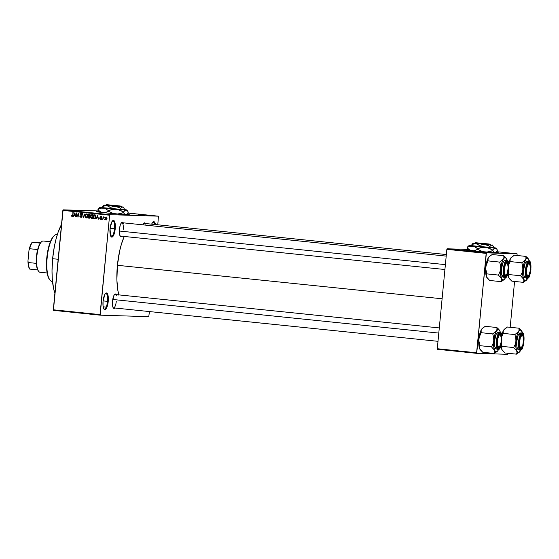 <?xml version="1.0" encoding="UTF-8"?>
<svg xmlns="http://www.w3.org/2000/svg" width="559" height="559" viewBox="0 0 559 559"><rect width="100%" height="100%" fill="white"/><g stroke="black" fill="none" stroke-linecap="round" stroke-linejoin="round"><path stroke-width="0.84" d="M110.78 236.261A7.854 2.411 95.9 0 0 114.511 228.771L115.217 228.834A8.413 2.578 -84.1 0 1 110.989 236.59A8.413 2.578 -84.1 0 1 110.046 228.673L111.863 221.741L112.918 220.526L113.924 220.553L115.028 222.887L115.322 227.199L114.714 232.034L113.4 235.758L111.828 237.128L110.521 235.667L110.046 228.673A8.413 2.578 -84.1 0 1 112.625 220.742A8.413 2.578 -84.1 0 1 115.217 228.834L114.511 228.771A7.854 2.411 -84.1 0 1 111.297 236.513A7.854 2.411 -84.1 0 1 110.78 236.261M103.792 308.841A7.854 2.411 95.9 0 0 107.524 301.357L108.229 301.42A8.413 2.578 -84.1 0 1 104.002 309.176A8.413 2.578 -84.1 0 1 103.059 301.259L104.875 294.327L105.93 293.105L106.937 293.14L108.041 295.473L108.341 298.206L108.02 303.048L106.902 307.317L105.358 309.567L103.911 309.043L103.045 305.92L103.059 301.259A8.413 2.578 -84.1 0 1 105.63 293.328A8.413 2.578 -84.1 0 1 108.229 301.42L107.524 301.357A7.854 2.411 -84.1 0 1 104.302 309.092A7.854 2.411 -84.1 0 1 103.792 308.841M128.759 214.873A16.833 0.349 5.5 0 0 126.502 214.565M126.739 214.37A16.833 0.349 -174.5 0 1 129.646 214.845A16.833 0.349 -174.5 0 1 107.719 213.07L97.294 211.861L96.253 211.588L99.146 211.707M113.135 307.681A6.736 2.061 95.9 0 0 116.3 301.238A6.736 2.061 -84.1 0 1 113.54 307.869A6.736 2.061 -84.1 0 1 113.135 307.681M114.93 308.016A7.295 2.236 -84.1 0 1 113.337 308.023A7.295 2.236 -84.1 0 1 112.52 301.161L114.099 295.152L115.461 293.971L116.586 295.236M121.841 236.212A7.295 2.236 -84.1 0 1 120.255 236.219A7.295 2.236 -84.1 0 1 119.437 229.358L120.206 225.333L121.464 222.692L122.379 222.168L123.504 223.432M103.094 300.903L107.524 301.357L103.094 300.903M110.081 228.317L114.511 228.771L110.081 228.317M120.458 236.066A6.736 2.061 -84.1 0 1 120.045 235.884M61.518 224.445A42.079 12.906 95.9 0 0 52.63 258.698L58.164 259.271L52.63 258.698A42.079 12.906 95.9 0 0 54.887 293.3M118.892 295.222L117.753 289.828L116.894 280.073L117.411 265.301L119.738 250.586L121.478 243.962L124.252 236.457A38.711 11.872 95.9 0 0 117.411 265.301L442.099 298.779L117.411 265.301A38.711 11.872 95.9 0 0 118.794 294.879M497.95 252.934A16.833 0.349 5.5 0 0 495.686 252.619M495.924 252.423A16.833 0.349 -174.5 0 1 498.831 252.906A16.833 0.349 -174.5 0 1 476.911 251.131L466.479 249.922L465.437 249.649L468.33 249.768M109.837 214.663L158.442 216.179L128.004 213.042L158.442 216.179L109.837 214.663L109.613 215.215L62.867 210.401L53.301 309.784L100.04 314.605L109.613 215.215L100.159 315.164L148.764 316.68L149.435 311.573L148.764 316.68L100.159 315.164L100.04 314.605L53.301 309.784L53.419 310.35L100.159 315.164L53.419 310.35L63.09 209.849L109.837 214.663L109.613 215.215L62.867 210.401L63.09 209.849L109.837 214.663M98.496 210.953L63.09 209.849L98.496 210.953M151.363 215.55L150.853 215.508L151.363 215.55M150.294 215.418L151.412 215.508L150.294 215.418M149.05 215.313L148.54 215.271L149.05 215.313M148.268 215.194L147.786 215.159M143.656 214.74L145.235 214.845L143.656 214.74M138.38 214.223L140.47 214.376L138.38 214.223M132.825 213.657L134.915 213.804L132.825 213.657M126.048 214.279L129.597 214.81L126.641 214.761L107.719 213.07A16.833 0.349 -174.5 0 1 96.141 211.616A16.833 0.349 -174.5 0 1 99.083 211.7M127.899 213.063L128.968 213.231L127.738 213.126M128.088 213.077L129.429 213.231L128.067 213.091M132.518 213.531L129.919 213.356L132.518 213.531M143.062 214.663L140.183 214.411L142.852 214.6M154.011 215.802L153.515 215.718M154.557 215.879L154.046 215.837L154.557 215.879M104.547 219.205L104.156 219.729L104.547 219.205M103.282 218.15L102.8 219.589L103.08 216.745L103.373 217.234L104.128 216.962L103.282 218.15L104.128 216.962L103.373 217.234L103.08 216.745L102.8 219.589L103.282 218.15M102.227 218.967L101.836 219.491L102.227 218.967M101.675 218.359L100.662 218.15L101.382 218.618L100.543 219.002L99.747 218.401L100.487 219.401L101.389 218.569L100.823 219.38L99.872 219.002L99.747 218.401L100.543 219.002L101.046 218.604L99.942 217.528L100.445 216.473L101.375 216.871L101.458 217.353L100.725 216.864L100.257 217.234L101.389 218.569L100.34 217.416L100.725 216.864L101.458 217.353L100.669 216.452M96.707 217.779L97.706 215.117L98.412 219.135L97.874 217.905L96.707 217.779L97.874 217.905L98.412 219.135L97.706 215.117L95.945 218.883L96.707 217.779L97.392 217.807L96.707 217.779M91.69 218.499L92.717 217.996L93.185 216.626L92.081 214.488L90.572 216.41L90.782 217.779L91.858 218.499L90.851 217.919L90.698 215.725L91.914 214.481L92.843 214.942L93.206 216.291L92.822 217.849L91.788 218.499M86.135 217.926L87.162 217.423L87.637 216.053L86.526 213.915L85.024 215.837L85.227 217.213L86.303 217.926L85.296 217.346L85.143 215.152L86.359 213.908L87.351 214.453L87.651 215.718L87.218 217.353L86.233 217.926M72.041 216.473L72.936 215.243L72.852 212.553L72.936 215.25L72.495 215.76L72.852 215.767L72.104 216.019L71.426 215.18L71.538 216.137L72.167 216.473L71.538 216.137L71.426 215.18L72.432 215.872L73.194 212.588L72.817 215.886L72.111 216.473M73.914 215.432L74.913 212.769L75.612 216.787L75.081 215.55L73.914 215.432L75.081 215.55L75.612 216.787L74.913 212.769L73.152 216.536L73.914 215.432L74.599 215.453L73.914 215.432M76.639 213.734L76.338 216.864L76.38 212.916L77.862 216.235L78.505 213.14L78.127 217.046L76.639 213.734L78.127 217.046L78.505 213.14L77.862 216.235L76.38 212.916L76.338 216.864L76.639 213.734L77.009 213.748L76.639 213.734M81.16 213.363L80.098 214.335L80.887 215.501L81.852 215.648L80.887 215.501L81.998 216.333L80.908 216.92L79.839 215.942L80.831 217.374L81.998 216.354L81.048 217.381L79.916 216.647L79.839 215.942L80.748 216.892L81.614 216.529L81.544 215.879L80.112 214.719L80.293 213.748L80.964 213.356L81.74 213.608L82.068 214.635L80.999 213.811L80.454 214.698L81.782 215.55L81.998 216.354L81.572 215.369L80.496 214.789L81.125 213.817L82.068 214.635L81.062 213.356M84.989 213.804L83.221 217.57L82.592 213.559L83.41 217.13L84.989 213.804L83.41 217.13L82.592 213.559L83.55 217.605L84.989 213.804M88.979 218.164L90.118 217.123L89.51 218.122L87.931 218.059L88.308 214.146L90.013 214.586L90.118 217.123L89.747 216.116L90.188 215.334L89.356 214.258L88.308 214.146L87.931 218.059L89.789 218.199M94.471 218.73L95.945 216.885L95.247 218.562L93.486 218.632L93.856 214.719L95.393 214.977L95.938 216.026L95.945 216.885L95.337 214.949L93.856 214.719L93.486 218.632L94.604 218.737M106.196 217.018L105.113 218.394L105.91 219.96L107 218.555L105.972 219.966L105.134 219.135L105.392 217.444L106.42 217.074L107.014 218.31L106.126 217.011M157.785 224.788L158.442 216.179L157.785 224.788M437.411 349.291L476.715 353.344L507.397 354.301L507.67 353.246L507.397 354.301L476.715 353.344L486.169 253.395L446.858 249.342L437.292 348.725L476.596 352.778L476.715 353.344L437.411 349.291L437.292 348.725L437.411 349.291M468.002 249.44L447.081 248.79L486.393 252.843L517.075 253.8L496.699 251.697L517.075 253.8L486.393 252.843L476.596 352.778L437.292 348.725L446.858 249.342L447.081 248.79L446.858 249.342L486.169 253.395L486.393 252.843L447.081 248.79L468.002 249.44M495.232 252.34L498.831 252.913L494.82 252.752L476.911 251.131A16.833 0.349 -174.5 0 1 465.326 249.677A16.833 0.349 -174.5 0 1 468.267 249.761M510.171 327.294L514.58 281.443L510.171 327.294M517.082 255.491L517.075 253.8L517.082 255.491M466.122 249.873L468.463 249.999A16.833 0.349 5.5 0 0 466.185 249.873M498.181 252.968L495.211 252.563M151.657 224.159L152.719 222.244L153.767 221.637L154.696 222.307L155.437 224.543A8.413 2.578 -84.1 0 0 152.956 222A8.413 2.578 -84.1 0 0 151.657 224.159M142.755 224.935L144.089 222.985L144.963 223.013L145.668 224.124M121.89 236.157L120.982 236.688L119.85 235.423L119.437 229.358A7.295 2.236 -84.1 0 1 121.666 222.482A7.295 2.236 -84.1 0 1 123.225 222.817M114.972 307.96L113.638 308.337L112.939 307.226L112.52 301.161A7.295 2.236 -84.1 0 1 114.756 294.286A7.295 2.236 -84.1 0 1 116.307 294.621M55.027 293.699L53.566 288.43L52.26 278.487L52.015 270.87L52.63 258.698L54.356 246.561L56.061 239.007L58.122 232.223L61.728 224.061M121.401 222.775A6.736 2.061 -84.1 0 1 121.834 222.678A6.736 2.061 -84.1 0 1 123.218 229.435A6.736 2.061 95.9 0 0 121.401 222.775M143.565 223.467A6.736 2.061 -84.1 0 1 143.998 223.369L446.355 254.541M114.483 294.579A6.736 2.061 -84.1 0 1 114.923 294.474L439.29 327.916M152.684 222.286A7.854 2.411 -84.1 0 1 153.236 222.147A7.854 2.411 -84.1 0 1 154.668 224.466A7.854 2.411 95.9 0 0 152.684 222.286M112.352 221.029A7.854 2.411 -84.1 0 1 112.904 220.882A7.854 2.411 -84.1 0 1 114.511 228.771A7.854 2.411 95.9 0 0 112.352 221.029M105.365 293.608A7.854 2.411 -84.1 0 1 105.917 293.468A7.854 2.411 -84.1 0 1 107.524 301.357A7.854 2.411 95.9 0 0 105.365 293.608M142.797 224.837A7.295 2.236 -84.1 0 1 143.831 223.174A7.295 2.236 -84.1 0 1 145.389 223.509M96.938 211.812L99.278 211.938A16.833 0.349 5.5 0 0 97 211.812M128.996 214.915L126.027 214.502M72.733 216.494L71.538 216.137L72.174 216.019M72.46 215.18L72.796 216.04L72.132 216.019L72.761 216.033M72.495 215.76L72.104 216.019M72.146 215.935L72.579 216.459M73.515 216.543L73.152 216.536L73.515 216.543M74.249 215.446L74.41 215.019L74.249 215.446M75.612 216.759L75.262 216.752L75.612 216.759M75.395 215.536L74.599 215.453L75.395 215.536M74.067 214.984L74.983 213.168L75.318 215.096L74.067 214.984L75.011 215.082L74.724 213.161L74.067 214.984M78.127 217.018L77.764 217.011L78.127 217.018M81.272 217.346L80.699 216.871M80.803 214.747L81.579 215.522L80.95 215.082M80.782 214.356L81.852 213.384M81.74 213.831L81.125 213.817M80.629 216.731L81.293 217.353M81.453 213.412L80.88 213.95M85.227 217.213L85.695 217.227L85.227 217.213M87.05 214.39L86.414 214.37L87.239 215.11L87.295 216.012L86.177 217.465L85.359 215.879L86.792 213.978M86.827 217.947L85.918 217.234M85.988 217.367L86.68 217.919M86.89 213.95L86.205 214.404M86.296 217.472L86.938 217.493L86.177 217.465L87.637 216.019L87.239 215.11L87.602 215.124L86.484 214.37M89.377 218.157L87.931 218.059L88.657 217.668L88.615 218.08L89.377 218.157M88.79 216.277L88.832 215.844L88.79 216.277M88.951 214.649L88.993 214.216L88.951 214.649M90.879 215.355L90.439 216.137M89.999 216.389L88.441 216.263L89.775 217.095L89.384 217.696L88.308 217.633L88.441 216.263L90.076 216.41M90.104 214.754L88.602 214.642L89.845 215.362L89.482 215.872L88.49 215.809L88.602 214.642L90.139 214.761M89.482 215.872L90.188 215.376L88.602 214.642L88.49 215.809L89.992 215.886L89.119 215.872M89.384 217.696L90.118 217.102L88.441 216.263L88.308 217.633L89.95 217.717L89.028 217.71M89.719 217.731L90.076 217.717L89.719 217.731M90.782 217.779L91.25 217.8L90.782 217.779M92.605 214.963L91.969 214.942L92.794 215.683L92.85 216.585L91.732 218.038L90.914 216.452L92.347 214.551M92.382 218.52L91.466 217.807M91.543 217.94L92.235 218.492M92.438 214.523L91.753 214.977M91.851 218.045L92.487 218.066L91.732 218.038L93.192 216.592L92.794 215.683L93.157 215.697L92.039 214.942M94.862 218.723L93.486 218.632L94.212 218.241L94.171 218.653L94.862 218.723M94.499 215.222L94.541 214.789L94.499 215.222M95.917 215.425L94.157 215.215L95.226 215.404L95.603 216.85L95.379 217.786L93.863 218.206L94.157 215.215L95.806 215.369M95.289 218.296L94.597 218.276L95.75 217.8L95.379 217.786L95.945 216.857L95.226 215.404L95.764 215.418L94.157 215.215L93.863 218.206L94.471 218.269M96.309 218.897L95.945 218.883L96.309 218.897M97.042 217.793L97.203 217.374L97.042 217.793M98.405 219.114L98.056 219.1L98.405 219.114M98.188 217.884L97.392 217.807L98.188 217.884M96.861 217.339L97.776 215.515L98.111 217.444L96.861 217.339L97.804 217.437L97.518 215.508L96.861 217.339M101.172 219.421L100.438 218.422M100.641 219.002L101.731 218.625M101.046 218.604L100.543 219.002M100.753 216.459L99.914 217.192L100.662 218.15L101.354 218.171L100.599 217.213L101.445 216.48M101.382 216.885L100.725 216.864L101.382 216.885M100.257 217.165L100.725 216.864M100.655 216.857L101.417 216.885L100.948 217.185M100.529 218.939L100.927 219.366M101.137 216.494L100.683 216.899M100.634 217.549L101.438 218.206M103.715 217.276L104.428 217.297M104.03 217.255L103.373 217.234L104.03 217.255M103.82 216.773L103.373 217.234M103.401 217.577L103.757 217.276M106.315 219.897L105.448 218.429L106.147 217.423L106.839 217.444L106.147 217.423L107 218.562L106 219.561L105.525 219.198L105.623 217.765L106.483 217.102M105.896 219.394L106.371 219.925M106.65 217.053L106.077 217.472M106.112 217.423L106.769 217.444M86.233 214.383L85.345 216.13L86.177 217.465M91.781 214.956L90.9 216.578L91.732 218.038M106.685 219.582L106 219.561L106.671 218.38L106.147 217.423M127.745 213.063L129.36 213.231L127.697 213.112M127.976 213.112L128.591 213.189M129.36 213.231L128.703 213.147M128.57 213.133L129.003 213.196M127.522 213.105L128.926 213.224L127.725 213.07M134.544 213.769L132.462 213.573M134.747 213.811L134.069 213.692M134.412 213.79L132.965 213.657M136.885 213.992L137.514 214.069M136.62 213.964L137.158 214.034M136.2 213.957L136.724 214.027M140.302 214.376L138.017 214.146M140.099 214.342L139.617 214.272M138.52 214.244L139.967 214.349M142.643 214.593L140.665 214.46L142.727 214.628M146.633 215.054L147.171 215.131M147.059 215.075L147.625 215.152M148.603 215.236L148.072 215.159M152.118 215.606L152.6 215.69M152.453 215.641L153.376 215.718M152.74 215.704L153.662 215.767M57.339 234.563L56.822 234.514A23.562 7.225 95.9 0 0 47.166 257.727L46.802 257.678A23.003 7.05 95.9 0 0 49.381 279.325L49.8 279.905A23.562 7.225 -84.1 0 1 47.166 257.727A23.562 7.225 95.9 0 0 51.987 281.394L52.511 281.443M49.709 279.738L48.116 276.81L47.012 272.247L46.467 264.33L46.802 257.678L49.22 244.996L51.777 238.742L53.93 235.926M47.166 257.727A23.562 7.225 -84.1 0 1 54.377 235.521L53.846 236.003A23.003 7.05 95.9 0 0 46.802 257.678L47.166 257.727M509.228 278.536L511.841 281.163L523.406 282.351L511.841 281.163L508.76 277.69A11.292 3.466 95.9 0 0 509.228 278.536A11.292 3.466 95.9 0 0 509.277 278.606M525.928 258.908L525.509 259.76A11.292 3.466 -84.1 0 1 527.389 258.307L525.9 256.399L526.103 258.062L525.509 259.76L521.813 262.779L510.241 261.591L510.046 259.928L510.64 258.23L514.336 255.211L525.9 256.399L525.928 258.908M527.256 276.412A6.736 2.061 95.9 0 0 528.178 275.825A6.736 2.061 -84.1 0 1 527.256 276.412A6.736 2.061 -84.1 0 1 527.214 276.412A6.736 2.061 -84.1 0 1 526.802 276.223A6.736 2.061 95.9 0 0 527.256 276.412L527.731 277.026L527.256 276.412M529.422 263.785A6.736 2.061 95.9 0 0 528.548 263.01L529.128 262.506A7.295 2.236 -84.1 0 1 530.673 269.836A7.295 2.236 -84.1 0 1 527.731 277.026L526.927 276.446L526.354 274.853L526.194 269.697L527.34 264.582L529.128 262.506L529.932 263.086L530.512 264.687L530.673 269.836L529.52 274.951L528.646 276.502L527.731 277.026A7.295 2.236 -84.1 0 1 527.004 276.558A7.295 2.236 -84.1 0 1 526.208 269.536A7.295 2.236 -84.1 0 1 528.423 262.828A7.295 2.236 -84.1 0 1 529.128 262.506L528.548 263.01A6.736 2.061 -84.1 0 1 528.59 263.016A6.736 2.061 -84.1 0 1 529.422 263.785A6.736 2.061 -84.1 0 0 528.59 263.016A6.736 2.061 -84.1 0 0 528.15 263.114A6.736 2.061 -84.1 0 1 528.548 263.01A6.736 2.061 95.9 0 0 528.15 263.114A6.736 2.061 95.9 0 1 529.219 263.443L529.639 264.016A6.17 1.894 -84.1 0 1 530.121 271.36L528.884 275.091L528.108 275.86L527.382 275.699L526.501 272.834L526.746 268.173A6.17 1.894 -84.1 0 1 529.639 264.016M525.46 262.695L527.263 262.877M525.446 277.921L527.305 278.109A8.413 2.578 -84.1 0 1 527.249 278.103A8.413 2.578 -84.1 0 1 525.537 269.564A8.413 2.578 -84.1 0 1 528.919 261.36C526.138 258.286 523.951 280.988 527.305 278.109L527.661 277.809C524.433 280.576 526.536 258.775 529.205 261.724L527.116 261.172A8.413 2.578 95.9 0 0 523.734 269.375A8.413 2.578 95.9 0 0 525.446 277.921A8.413 2.578 95.9 0 0 525.502 277.921L527.193 278.096M511.52 257.182A11.292 3.466 95.9 0 0 511.422 257.266A11.292 3.466 95.9 0 0 510.64 258.23A11.292 3.466 95.9 0 0 508.641 263.638L510.64 258.23L510.046 259.928L510.241 261.591L508.753 264.61L510.241 261.591L521.813 262.779L522.7 266.056L522.84 269.438L523.846 263.834L525.977 259.124L527.836 258.419L529.527 261.675M527.787 258.132L525.9 256.399L527.389 258.307A11.292 3.466 -84.1 0 1 528.514 259.027A11.292 3.466 -84.1 0 1 528.982 259.872L525.9 256.399L514.336 255.211L512.149 256.637M509.256 278.571L508.515 276.852L508.997 274.567L520.562 275.755L523.636 279.227L523.909 280.87L523.406 282.351L527.102 279.332L525.222 280.786L523.636 279.227L523.909 280.87L523.406 282.351L526.445 280.157M527.996 277.571L527.102 279.332A11.292 3.466 -84.1 0 1 526.319 280.297A11.292 3.466 -84.1 0 1 523.636 279.227L522.763 275.07L522.84 269.438L522.057 272.736L520.562 275.755L508.997 274.567L508.285 272.198L508.997 274.567L508.494 276.048L508.76 277.69L507.886 273.54M509.494 278.843L508.76 277.69A11.292 3.466 95.9 0 1 507.9 273.679M527.116 261.172L528.919 261.36A8.413 2.578 -84.1 0 1 528.975 261.36L527.172 261.179A8.413 2.578 95.9 0 0 527.116 261.172L526.061 261.78L525.048 263.568L523.72 269.466L523.909 275.412L524.573 277.257L525.502 277.921M528.038 261.843L527.605 261.346M529.205 261.724L528.199 262.311L527.228 264.03L525.949 269.69L526.131 275.398L526.767 277.166L527.661 277.809L528.667 277.222L529.639 275.51L530.917 269.843L530.736 264.134L530.1 262.367L529.205 261.724C532.427 258.964 530.33 280.758 527.661 277.809L527.305 278.109C530.589 279.773 532.713 260.382 528.975 261.36L529.205 261.724M527.801 278.026A11.292 3.466 -84.1 0 1 527.102 279.332L527.514 278.494M528.982 259.872A11.292 3.466 -84.1 0 1 529.499 261.549M522.84 269.438A11.292 3.466 -84.1 0 1 525.509 259.76L521.813 262.779L522.7 266.056L522.84 269.438L522.057 272.736L520.562 275.755L523.636 279.227A11.292 3.466 -84.1 0 1 522.84 269.438M526.403 268.075L526.746 268.173L527.982 264.442L528.751 263.673L529.478 263.834L530.365 266.699L530.121 271.36A6.17 1.894 -84.1 0 1 528.437 275.643A6.17 1.894 -84.1 0 1 526.697 274.183A6.17 1.894 -84.1 0 1 526.746 268.173L526.403 268.075M528.178 275.825A6.736 2.061 -84.1 0 1 527.214 276.412A6.736 2.061 -84.1 0 1 526.802 276.223A6.736 2.061 95.9 0 0 527.906 276.118L528.437 275.643M503.925 270.598L504.281 270.556A6.17 1.894 -84.1 0 1 505.434 264.484A6.17 1.894 -84.1 0 1 507.474 263.324A6.17 1.894 -84.1 0 1 508.25 267.593L507.453 263.296L506.363 263.114L505.245 264.938L504.281 270.556L504.56 273.617L505.42 275.147L506.559 274.63L507.286 273.211L508.25 267.593A6.17 1.894 -84.1 0 1 506.272 274.951A6.17 1.894 -84.1 0 1 504.281 270.556L503.925 270.598M507.474 263.324L507.048 262.751A6.736 2.061 95.9 0 0 505.986 262.423A6.736 2.061 -84.1 0 1 506.426 262.325A6.736 2.061 -84.1 0 1 507.258 263.093A6.736 2.061 95.9 0 0 506.384 262.318A6.736 2.061 95.9 0 0 505.986 262.423A6.736 2.061 -84.1 0 1 506.384 262.318A6.736 2.061 -84.1 0 1 506.426 262.325A6.736 2.061 -84.1 0 1 507.258 263.093M119.333 231.021L445.383 264.638L119.333 231.021M506.014 275.133A6.736 2.061 -84.1 0 1 505.091 275.72A6.736 2.061 -84.1 0 1 505.043 275.72A6.736 2.061 -84.1 0 1 504.637 275.531A6.736 2.061 95.9 0 0 505.091 275.72A6.736 2.061 95.9 0 0 506.014 275.133A6.736 2.061 -84.1 0 1 505.043 275.72A6.736 2.061 -84.1 0 1 504.637 275.531A6.736 2.061 95.9 0 0 505.741 275.426L506.272 274.951M522.721 335.819A6.17 1.894 -84.1 0 1 523.504 340.089L522.993 336.308L522.365 335.498L521.617 335.61L520.184 338.405L519.535 343.051A6.17 1.894 -84.1 0 1 520.681 336.979A6.17 1.894 -84.1 0 1 522.721 335.819L522.302 335.246A6.736 2.061 95.9 0 0 521.24 334.918A6.736 2.061 -84.1 0 1 521.68 334.82A6.736 2.061 -84.1 0 1 522.504 335.589A6.736 2.061 95.9 0 0 521.631 334.813L522.218 334.31A7.295 2.236 -84.1 0 1 523.762 341.64A7.295 2.236 -84.1 0 1 520.82 348.83L520.345 348.215A6.736 2.061 95.9 0 0 521.268 347.628A6.736 2.061 -84.1 0 1 520.296 348.215A6.736 2.061 -84.1 0 1 519.891 348.026A6.736 2.061 95.9 0 0 520.995 347.922L521.526 347.446A6.17 1.894 -84.1 0 1 519.535 343.051L519.178 343.093L519.535 343.051L520.045 346.832L520.667 347.642L521.421 347.53L522.854 344.735L523.504 340.089A6.17 1.894 -84.1 0 1 521.526 347.446M499.103 346.936A6.736 2.061 -84.1 0 1 498.174 347.523A6.736 2.061 -84.1 0 1 498.132 347.516A6.736 2.061 -84.1 0 1 497.72 347.335A6.736 2.061 95.9 0 0 498.174 347.523A6.736 2.061 95.9 0 0 499.103 346.936A6.736 2.061 -84.1 0 1 498.132 347.516A6.736 2.061 -84.1 0 1 497.72 347.335A6.736 2.061 95.9 0 0 498.831 347.23L499.362 346.755A6.17 1.894 -84.1 0 1 497.622 345.294A6.17 1.894 -84.1 0 1 497.664 339.285L497.328 339.18L497.664 339.285L498.901 335.554L499.676 334.785L500.403 334.946L501.29 337.811L501.039 342.471A6.17 1.894 -84.1 0 1 499.362 346.755M438.794 333.08L112.75 299.47L438.794 333.08M500.557 335.127A6.17 1.894 -84.1 0 1 501.039 342.471L499.809 346.203L499.033 346.964L498.307 346.811L497.419 343.946L497.664 339.285A6.17 1.894 -84.1 0 1 500.557 335.127L500.137 334.548A6.736 2.061 95.9 0 0 499.075 334.226A6.736 2.061 -84.1 0 1 499.515 334.128A6.736 2.061 -84.1 0 1 500.34 334.897A6.736 2.061 95.9 0 0 499.466 334.121A6.736 2.061 95.9 0 0 499.075 334.226A6.736 2.061 -84.1 0 1 499.466 334.121A6.736 2.061 -84.1 0 1 499.515 334.128A6.736 2.061 -84.1 0 1 500.34 334.897M41.639 241.684L41.107 242.166A15.149 4.647 95.9 0 0 40.283 243.116A15.149 4.647 95.9 0 0 37.649 249.545A15.149 4.647 95.9 0 0 36.321 263.359A15.149 4.647 95.9 0 0 37.705 269.92A15.149 4.647 95.9 0 0 38.166 270.696L38.585 271.269A15.708 4.814 -84.1 0 1 36.866 256.141A15.708 4.814 -84.1 0 1 41.639 241.684A15.708 4.814 -84.1 0 1 43.162 241.006A15.708 4.814 95.9 0 0 36.845 256.315A15.708 4.814 95.9 0 0 40.045 272.261A15.708 4.814 95.9 0 0 40.15 272.275A15.708 4.814 -84.1 0 1 38.585 271.269M50.359 241.747L43.267 241.013A15.708 4.814 95.9 0 0 43.162 241.006A15.708 4.814 -84.1 0 1 43.371 241.027A15.708 4.814 95.9 0 0 43.267 241.013M38.613 271.199L37.705 269.92A15.149 4.647 -84.1 0 1 36.321 263.359L36.468 256.441L37.649 249.545A15.149 4.647 -84.1 0 1 40.283 243.116L41.436 241.9M29.613 269.054L37.705 269.92L29.732 269.096A15.149 4.647 -84.1 0 1 28.355 262.541L27.95 261.158L29.026 249.992L29.683 248.727L37.649 249.545L29.683 248.727A15.149 4.647 -84.1 0 1 32.317 242.292L40.493 242.83L32.191 242.25A14.59 4.472 95.9 0 0 29.026 249.992L30.445 245.345L32.317 242.292A15.149 4.647 95.9 0 0 29.683 248.727L29.026 249.992L27.95 261.158A14.59 4.472 95.9 0 0 29.613 269.054L28.467 265.874L27.95 261.158L28.355 262.541A15.149 4.647 95.9 0 0 29.732 269.096L29.613 269.054M36.321 263.359L28.355 262.541L36.321 263.359M40.283 243.116L32.317 242.292L40.283 243.116M504.281 279.465L504.938 278.641A11.292 3.466 -84.1 0 1 504.155 279.605A11.292 3.466 -84.1 0 1 503.058 280.094L501.241 281.659L504.281 279.465L501.241 281.659L489.67 280.471L501.241 281.659L503.058 280.094L501.472 278.536L501.744 280.178L501.241 281.659L501.723 279.374L500.598 274.378L500.675 268.746L499.886 272.044L498.397 275.063L501.472 278.536A11.292 3.466 -84.1 0 1 500.675 268.746L501.682 263.142L503.345 259.069L499.641 262.087L500.536 265.364L500.675 268.746A11.292 3.466 -84.1 0 1 503.345 259.069L504.288 257.972L505.664 257.727L507.362 260.983M506.964 261.815L506.384 262.318L507.39 261.968L508.348 263.995L508.508 269.145L507.355 274.259L506.482 275.811L505.567 276.335A7.295 2.236 -84.1 0 1 504.84 275.866A7.295 2.236 -84.1 0 1 504.043 268.844A7.295 2.236 -84.1 0 1 506.258 262.136A7.295 2.236 -84.1 0 1 506.964 261.815A7.295 2.236 -84.1 0 1 508.508 269.145A7.295 2.236 -84.1 0 1 505.567 276.335L504.763 275.755L504.19 274.155L504.029 269.005L505.175 263.89L506.964 261.815M505.091 275.72L505.567 276.335L505.091 275.72M504.952 260.48A8.413 2.578 95.9 0 0 501.563 268.683A8.413 2.578 95.9 0 0 503.282 277.229A8.413 2.578 95.9 0 0 503.338 277.229L502.408 276.565L501.744 274.721L501.556 268.774L502.883 262.877L503.897 261.088L504.952 260.48A8.413 2.578 95.9 0 1 505.008 260.487L507.041 261.032C510.262 258.272 508.166 280.066 505.49 277.117L505.14 277.418A8.413 2.578 -84.1 0 1 505.084 277.411A8.413 2.578 -84.1 0 1 503.373 268.872A8.413 2.578 -84.1 0 1 506.754 260.669A8.413 2.578 -84.1 0 1 506.81 260.669C508.033 260.068 508.683 262.926 508.753 269.249C507.942 274.651 506.74 277.376 505.161 277.418L506.503 276.53L507.474 274.811L508.851 267.579L508.571 263.443L507.935 261.675L507.041 261.032L506.035 261.619L504.267 265.923L503.68 270.57L504.246 275.72L505.49 277.117C502.268 279.884 504.372 258.083 507.041 261.032L504.952 260.48L506.754 260.669C503.973 257.594 501.786 280.297 505.14 277.418L505.14 277.418M505.832 276.88L504.47 279.276L503.058 280.094A11.292 3.466 -84.1 0 1 501.472 278.536L498.397 275.063L486.826 273.875L498.397 275.063L499.886 272.044L500.675 268.746L500.536 265.364L499.641 262.087L488.077 260.899L499.641 262.087L503.345 259.069A11.292 3.466 -84.1 0 1 506.349 258.335A11.292 3.466 -84.1 0 1 506.81 259.18L503.736 255.708L503.939 257.371L503.345 259.069L503.939 257.371L503.736 255.708L492.172 254.52L503.736 255.708L505.622 257.433M487.322 278.151L486.596 276.998A11.292 3.466 95.9 0 0 487.064 277.844L489.67 280.471L486.596 276.998L486.33 275.356L486.826 273.875L485.757 268.914L486.085 265.532L488.077 260.899L488.056 258.384L489.118 256.721L492.172 254.52L489.984 255.945M506.81 259.18L507.062 260.033L506.81 259.18A11.292 3.466 -84.1 0 1 507.334 260.857M489.356 256.49A11.292 3.466 95.9 0 0 489.258 256.574A11.292 3.466 95.9 0 0 488.468 257.538A11.292 3.466 95.9 0 0 485.799 267.216A11.292 3.466 95.9 0 0 486.596 276.998L485.722 272.848L485.974 265.749L487.581 259.299L489.418 256.441M505.874 261.151L505.441 260.655M503.338 277.229L505.029 277.404M505.636 277.334A11.292 3.466 -84.1 0 1 504.938 278.641L505.35 277.802M487.092 277.879L486.351 276.16L486.826 273.875L485.939 270.598L485.799 267.216L486.582 263.918L488.077 260.899L488.056 258.384L489.118 256.721M502.317 350.339L504.924 352.967L516.488 354.154L504.924 352.967L501.849 349.494A11.292 3.466 95.9 0 0 502.317 350.339A11.292 3.466 95.9 0 0 502.366 350.402M519.011 330.711L518.598 331.564A11.292 3.466 -84.1 0 1 520.478 330.11L518.99 328.203L519.185 329.866L518.598 331.564L514.895 334.582L503.331 333.395L503.128 331.725L503.722 330.034L507.425 327.015L518.99 328.203L519.011 330.711M521.268 347.628A6.736 2.061 -84.1 0 1 520.345 348.215L520.82 348.83A7.295 2.236 -84.1 0 1 520.094 348.362A7.295 2.236 -84.1 0 1 519.297 341.339A7.295 2.236 -84.1 0 1 521.512 334.624A7.295 2.236 -84.1 0 1 522.218 334.31L523.021 334.89L523.594 336.483L523.762 341.64L522.609 346.755L521.268 348.704L520.394 348.676L519.695 347.565L519.185 342.919L520.045 337.475L521.631 334.813A6.736 2.061 95.9 0 0 521.24 334.918A6.736 2.061 -84.1 0 1 521.631 334.813A6.736 2.061 -84.1 0 1 521.68 334.82A6.736 2.061 -84.1 0 1 522.504 335.589M518.542 334.492L520.352 334.68M518.528 349.724L520.394 349.913A8.413 2.578 -84.1 0 1 520.338 349.906A8.413 2.578 -84.1 0 1 518.626 341.367A8.413 2.578 -84.1 0 1 522.008 333.164C519.22 330.089 517.04 352.792 520.394 349.913L520.743 349.613C517.522 352.373 519.618 330.579 522.295 333.527L520.198 332.975A8.413 2.578 95.9 0 0 516.816 341.179A8.413 2.578 95.9 0 0 518.528 349.724A8.413 2.578 95.9 0 0 518.584 349.724L520.282 349.899M504.602 328.985A11.292 3.466 95.9 0 0 504.504 329.069A11.292 3.466 95.9 0 0 503.722 330.034A11.292 3.466 95.9 0 0 501.723 335.442L503.722 330.034L503.128 331.725L503.331 333.395L501.835 336.413L503.331 333.395L514.895 334.582L515.782 337.86L515.922 341.242L517.299 334.422L519.066 330.928L520.478 330.11L521.337 330.523L522.609 333.478M520.876 329.929L518.99 328.203L520.478 330.11A11.292 3.466 -84.1 0 1 521.603 330.83A11.292 3.466 -84.1 0 1 522.064 331.676L518.99 328.203L507.425 327.015L505.231 328.44M502.345 350.374L501.598 348.655L502.08 346.37L513.644 347.558L516.719 351.031L516.991 352.673L516.488 354.154L520.191 351.136L518.312 352.589L516.719 351.031L516.991 352.673L516.488 354.154L519.528 351.96M521.079 349.375L520.191 351.136A11.292 3.466 -84.1 0 1 519.409 352.1A11.292 3.466 -84.1 0 1 516.719 351.031L515.845 346.873L515.922 341.242L515.139 344.54L513.644 347.558L502.08 346.37L501.374 344.002L502.08 346.37L501.577 347.852L501.849 349.494L500.976 345.343M502.576 350.647L501.849 349.494A11.292 3.466 95.9 0 1 500.99 345.483M520.198 332.975L522.008 333.164A8.413 2.578 -84.1 0 1 522.064 333.164L520.254 332.982A8.413 2.578 95.9 0 0 520.198 332.975L519.15 333.583L518.137 335.372L516.809 341.269L516.998 347.216L517.662 349.061L518.584 349.724M521.128 333.646L520.688 333.15M520.338 349.906L520.415 349.913C523.678 351.576 525.795 332.186 522.064 333.164L522.295 333.527L521.281 334.114L520.31 335.826L519.234 339.928L518.927 344.575L519.856 348.97L521.247 349.473L522.253 348.299L523.804 343.212L524.014 337.168L523.538 334.925L522.295 333.527C525.516 330.76 523.413 352.561 520.743 349.613L520.394 349.913M520.345 348.215A6.736 2.061 -84.1 0 1 520.296 348.215A6.736 2.061 -84.1 0 1 519.891 348.026A6.736 2.061 95.9 0 0 520.345 348.215M520.883 349.829A11.292 3.466 -84.1 0 1 520.191 351.136L520.604 350.297M522.064 331.676A11.292 3.466 -84.1 0 1 522.581 333.353M515.922 341.242A11.292 3.466 -84.1 0 1 518.598 331.564L514.895 334.582L515.782 337.86L515.922 341.242L515.139 344.54L513.644 347.558L516.719 351.031A11.292 3.466 -84.1 0 1 515.922 341.242M497.363 351.269L498.027 350.444A11.292 3.466 -84.1 0 1 497.244 351.408A11.292 3.466 -84.1 0 1 496.147 351.897L494.324 353.463L497.363 351.269L494.324 353.463L482.759 352.275L494.324 353.463L496.147 351.897L494.554 350.339L494.827 351.981L494.324 353.463L494.806 351.178L493.681 346.182L493.758 340.55L492.975 343.841L491.48 346.866L494.554 350.339A11.292 3.466 -84.1 0 1 493.758 340.55L494.764 334.946L496.434 330.872L492.731 333.891L493.618 337.168L493.758 340.55A11.292 3.466 -84.1 0 1 496.434 330.872L498.314 329.419L499.9 330.977M500.053 333.618L499.466 334.121L500.473 333.772L501.43 335.791L501.591 340.948L500.445 346.056L498.656 348.138A7.295 2.236 -84.1 0 1 497.929 347.67A7.295 2.236 -84.1 0 1 497.126 340.648A7.295 2.236 -84.1 0 1 499.348 333.933A7.295 2.236 -84.1 0 1 500.053 333.618A7.295 2.236 -84.1 0 1 501.591 340.948A7.295 2.236 -84.1 0 1 498.656 348.138L497.852 347.558L497.272 345.958L497.112 340.808L498.265 335.693L499.138 334.142L500.053 333.618M498.174 347.523L498.656 348.138L498.174 347.523M496.378 333.807L498.188 333.989M498.034 332.284A8.413 2.578 95.9 0 0 494.652 340.487A8.413 2.578 95.9 0 0 496.364 349.033A8.413 2.578 95.9 0 0 496.42 349.033L495.491 348.362L494.827 346.524L494.645 340.578L495.973 334.68L496.986 332.891L498.034 332.284A8.413 2.578 95.9 0 1 498.09 332.284L500.13 332.836C503.352 330.069 501.248 351.87 498.579 348.921L498.23 349.221A8.413 2.578 -84.1 0 1 498.174 349.214A8.413 2.578 -84.1 0 1 496.455 340.669A8.413 2.578 -84.1 0 1 499.844 332.472A8.413 2.578 -84.1 0 1 499.9 332.472C501.123 331.871 501.772 334.729 501.842 341.046C501.025 346.454 499.83 349.179 498.251 349.221L499.585 348.334L500.564 346.615L501.835 340.955L501.374 334.233L500.598 333.01L499.627 332.975L497.72 336.343L496.769 342.367L497.049 346.51L497.692 348.278L498.579 348.921C495.358 351.681 497.454 329.887 500.13 332.836L498.034 332.284L499.844 332.472C497.056 329.398 494.869 352.1 498.23 349.221L498.251 349.221M498.914 348.683L497.559 351.08L496.147 351.897A11.292 3.466 -84.1 0 1 494.554 350.339L491.48 346.866L479.915 345.679L491.48 346.866L492.975 343.841L493.758 340.55L493.618 337.168L492.731 333.891L481.166 332.696L492.731 333.891L496.434 330.872A11.292 3.466 -84.1 0 1 499.432 330.138A11.292 3.466 -84.1 0 1 499.9 330.984L500.445 332.787M480.412 349.955L479.685 348.802A11.292 3.466 95.9 0 0 480.146 349.648L482.759 352.275L479.685 348.802L479.412 347.16L479.915 345.679L478.846 340.717L479.168 337.336L481.166 332.696L481.145 330.187L482.207 328.524L485.261 326.316L496.825 327.511L497.021 329.174L496.434 330.872L497.021 329.174L496.825 327.511L485.261 326.316L483.067 327.749M500.417 332.661A11.292 3.466 -84.1 0 0 499.9 330.984L500.151 331.836L499.411 330.117L496.825 327.511L498.712 329.237M482.438 328.294A11.292 3.466 95.9 0 0 482.34 328.378A11.292 3.466 95.9 0 0 481.558 329.342A11.292 3.466 95.9 0 0 478.888 339.02A11.292 3.466 95.9 0 0 479.685 348.802L478.735 343.324L479.056 337.552L480.67 331.103L482.501 328.245M498.963 332.954L498.523 332.458M496.42 349.033L498.118 349.207M498.719 349.137A11.292 3.466 -84.1 0 1 498.027 350.444L498.439 349.606M480.181 349.682L479.433 347.964L479.915 345.679L479.028 342.401L478.888 339.02L479.671 335.721L481.166 332.696L481.145 330.187L482.207 328.524M106.937 204.713L119.982 205.95L106.937 204.713L120.905 206.11L121.408 206.725L106.762 205.398L120.835 206.732L120.36 206.117L106.587 204.699L120.36 206.117L106.385 204.713L120.36 206.117L121.198 206.746L120.702 206.131L106.937 204.713M121.31 206.599L106.538 205.433L110.067 207.34L109.948 208.549L102.611 207.668L102.73 206.46L105.567 205.426L107.482 205.649L110.067 207.34L115.573 206.362L120.793 208.318L120.674 209.534L109.948 208.549L110.067 207.34L114.148 206.341L116.95 206.592L120.793 208.318L122.169 206.998L123.455 207.34L124.175 208.423L124.056 209.639L120.674 209.534L120.793 208.318L122.624 206.907L124.175 208.423L124.056 209.639L102.611 207.668L102.73 206.46L106.538 205.433L104.1 205.055L105.903 205.118M106.371 205.146L104.114 205.048L103.191 205.88M103.135 207.487L100.704 207.536L109.201 208.528L126.697 209.918L124.07 209.52L126.732 209.939L126.082 209.967L127.256 210.589L128.27 212.12L127.564 213.587L126.257 214.642L125.013 214.6L123.434 212.623L117.663 214.034L121.548 213.293L123.434 212.623L123.497 211.966L124.447 214.153L126.257 214.642L128.207 212.769L127.78 211.267M99.292 207.892L99.935 207.361L104.701 208.193L108.355 210.575L112.156 209.422L116.125 209.199L119.954 210.135L123.497 211.966L124.797 210.505L126.082 209.967L103.38 207.885L100.648 208.151L98 209.339L99.299 207.878L97.937 209.995L101.717 212.42L97.937 209.995L98 209.339L100.648 208.151L104.701 208.193L108.355 210.575L108.292 211.232L106.979 211.917L104.233 212.699L106.979 211.917L108.292 211.232L108.355 210.575L114.12 209.171L118.068 209.527L123.497 211.966L125.447 210.1L127.256 210.589M113.722 213.671L108.292 211.232L113.722 213.671M124.636 209.737L124.063 209.569M100.124 212.141L99.488 212.154M99.935 207.361L102.632 207.452M98.95 211.526L97.937 209.995L99.516 211.973M126.271 214.754L126.907 214.23M125.502 214.579L124.811 214.474M101.626 212.217L100.774 212.168M123.455 207.34L123.825 207.822M104.114 205.048L120.646 206.516M121.345 206.697L120.905 206.11M490.529 244.758L489.887 244.192L476.093 242.795L489.167 244.01L476.121 242.774L490.089 244.171L490.369 244.807L490.089 244.171M490.495 244.66L475.723 243.486L479.252 245.394L479.133 246.61L471.796 245.729L471.915 244.521L474.752 243.479L476.666 243.71L479.252 245.394L484.758 244.423L489.977 246.379L489.859 247.595L479.133 246.61L479.252 245.394L483.332 244.402L486.134 244.653L489.977 246.379L491.354 245.059L492.64 245.401L493.359 246.484L493.241 247.7L489.859 247.595L489.977 246.379L491.808 244.968L493.359 246.484L493.241 247.7L471.796 245.729L471.915 244.521L475.723 243.486L473.284 243.116L475.087 243.179M475.555 243.207L473.298 243.109L472.376 243.941M472.327 245.548L469.413 245.513L476.757 246.414L495.882 247.979L493.255 247.581L495.917 248L495.267 248.028L496.441 248.65L497.454 250.173L496.748 251.648L495.442 252.696L494.198 252.661L492.619 250.684L486.847 252.088L490.732 251.354L492.619 250.684L492.682 250.027L493.632 252.214L495.442 252.696L497.391 250.83L496.965 249.321M468.484 245.939L467.184 247.399L469.833 246.212L472.565 245.946L475.164 246.84L477.54 248.636L481.348 247.483L485.31 247.26L489.146 248.196L492.682 250.027L493.981 248.566L495.267 248.028L469.12 245.415L467.121 248.056L470.776 250.439L467.121 248.056L467.184 247.399L469.833 246.212L473.885 246.253L477.54 248.636L477.477 249.293L476.163 249.978L473.417 250.76L476.163 249.978L477.477 249.293L477.54 248.636L483.304 247.232L487.252 247.588L492.682 250.027L494.631 248.161L496.441 248.65M482.906 251.732L477.477 249.293L482.906 251.732M493.821 247.798L493.248 247.63M469.308 250.201L468.673 250.215M469.12 245.415L471.817 245.513M468.135 249.587L467.121 248.056L468.701 250.034M495.456 252.815L496.092 252.291M494.687 252.64L493.995 252.535M470.811 250.278L469.958 250.229M492.64 245.401L493.01 245.883M473.312 243.137L489.831 244.576M490.369 244.807L475.947 243.458L490.019 244.793L489.544 244.178L475.772 242.76L489.544 244.178L475.576 242.774L489.544 244.178L490.39 244.807M106.951 307.191L103.17 306.8M113.61 235.36L110.326 235.025M114.777 221.944L111.919 221.65M107.426 293.706L105.455 293.503M89.279 215.886L89.971 215.907M89.167 217.717L89.852 217.737M100.599 219.002L101.291 219.023M105.099 293.803L105.63 293.328M112.093 221.224L112.625 220.742M152.425 222.482L152.956 222M524.076 276.083L525.886 276.272M121.513 222.643L446.208 256.113M503.296 262.003L505.098 262.185M120.129 236.038L444.915 269.515M501.912 275.391L503.715 275.58M517.166 347.887L518.969 348.075M496.804 347.384L494.994 347.195M438.004 341.318L113.54 307.869M47.138 272.995L40.045 272.261M503.282 277.229L505.084 277.411M498.817 334.415L499.348 333.933M496.364 349.033L498.174 349.214M126.732 209.939L127.438 210.792M99.474 212.168L98.768 211.323M123.085 206.886L123.581 207.487M106.385 204.713L105.777 205.216M495.917 248L496.623 248.853M468.659 250.229L467.953 249.377M492.269 244.947L492.765 245.548M475.576 242.774L474.961 243.277"/></g></svg>
